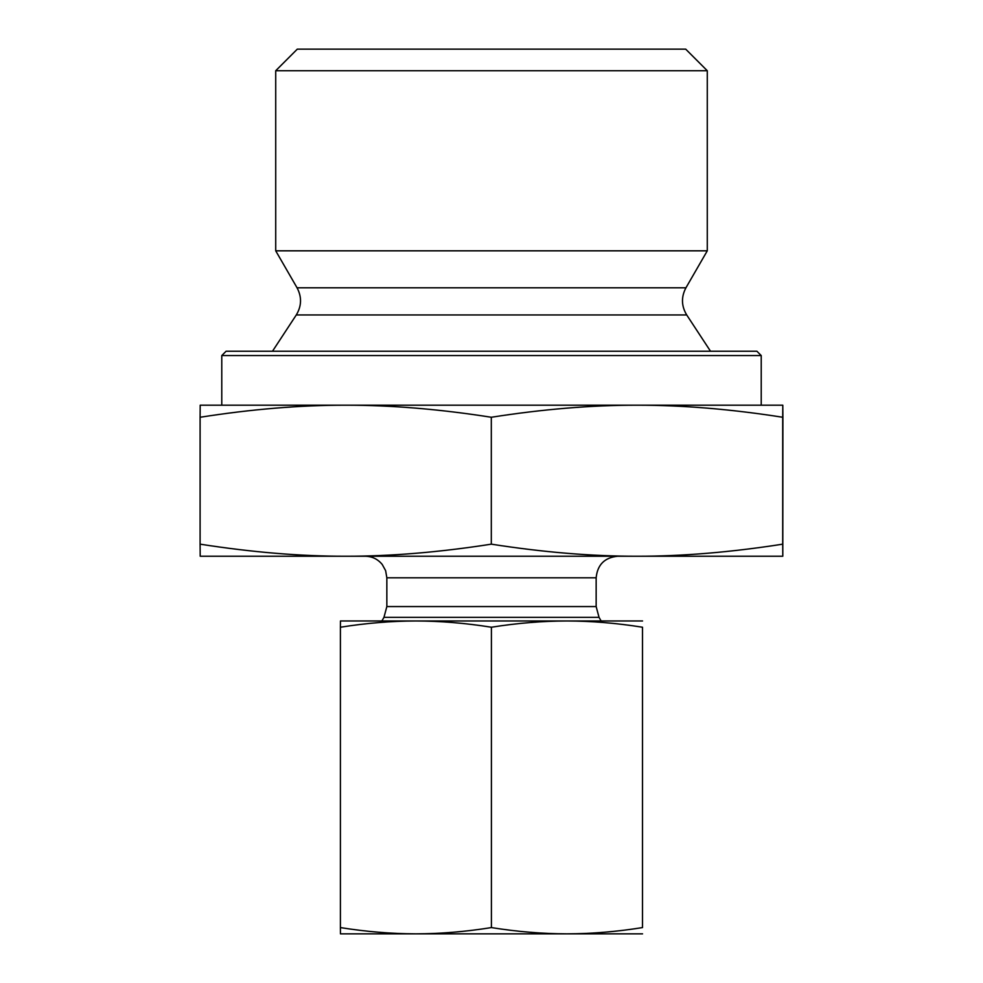 <?xml version="1.0" encoding="UTF-8"?>
<svg xmlns="http://www.w3.org/2000/svg" width="983" height="983" viewBox="0 0 983 983"><rect width="100%" height="100%" fill="white"/><g stroke="black" fill="none" stroke-linecap="round" stroke-linejoin="round"><path stroke-width="1.47" d="M782.824 427.924L782.8 533.622L782.824 427.924M275.719 70.727L707.281 70.727L707.281 250.825L275.719 250.825L275.719 70.727L297.296 49.15L685.704 49.15L707.281 70.727M345.697 405.193C300.048 405.156 251.513 409.186 200.102 417.259L200.2 405.193L637.009 405.193C591.324 405.156 542.751 409.186 491.303 417.259C439.892 409.186 391.357 405.156 345.697 405.193M782.8 405.193L782.701 417.259C731.254 409.186 682.694 405.156 637.009 405.193L782.8 405.193L782.898 417.259L782.8 556.231L637.009 556.231C682.005 556.317 730.578 552.299 782.701 544.164L782.8 556.231M782.701 417.259L782.701 544.164M491.303 417.259L491.303 544.164C543.427 552.299 591.999 556.317 637.009 556.231L345.697 556.231C390.681 556.317 439.217 552.299 491.303 544.164M200.102 417.259L200.102 544.164C252.189 552.299 300.724 556.317 345.697 556.231L200.2 556.231L200.102 544.164M637.009 405.193L761.223 405.193L761.223 355.563L221.777 355.563L221.777 405.193M761.223 355.563L756.91 351.238L226.09 351.238L221.777 355.563M296.288 314.953C301.658 306.045 301.916 297.001 297.063 287.798L685.937 287.798C681.084 297.001 681.342 306.045 686.712 314.953L296.288 314.953L272.488 351.238M297.063 287.798L275.719 250.825M596.153 606.56L386.847 606.56L386.847 577.807L596.153 577.807L596.153 606.56L599.04 617.349L601.141 620.973M596.153 577.807C597.431 564.709 604.631 557.508 617.729 556.231M642.55 933.85L340.45 933.85L340.401 927.583C366.131 931.7 391.295 933.789 415.895 933.85C440.507 933.789 465.672 931.7 491.402 927.583C517.144 931.7 542.321 933.789 566.945 933.85C591.569 933.789 616.759 931.7 642.501 927.583L642.501 627.228C616.759 623.124 591.569 621.035 566.945 620.973L642.55 620.973M491.402 627.228C465.672 623.124 440.507 621.035 415.895 620.973L566.945 620.973C542.321 621.035 517.144 623.124 491.402 627.228L491.402 927.583M340.401 627.228L340.45 620.973L415.895 620.973C391.295 621.035 366.131 623.124 340.401 627.228L340.401 927.583M642.501 627.228L642.501 927.583M386.847 606.56L383.96 617.349L599.04 617.349M686.712 314.953L710.512 351.238M685.937 287.798L707.281 250.825M383.96 617.349L381.859 620.973M386.847 577.807L385.631 570.668L382.215 564.451C377.816 559.13 372.176 556.39 365.271 556.231"/></g></svg>
